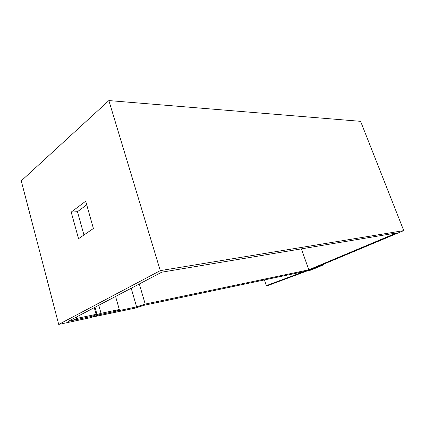 <?xml version="1.0" encoding="UTF-8"?>
<svg xmlns="http://www.w3.org/2000/svg" width="425" height="425" viewBox="0 0 425 425"><rect width="100%" height="100%" fill="white"/><g stroke="black" fill="none" stroke-linecap="round" stroke-linejoin="round"><path stroke-width="0.64" d="M86.716 204.813L77.472 211.692L83.959 234.977M71.198 212.123L85.691 201.2L93.404 228.491L78.54 238.696L71.198 212.123L77.472 211.692M266.342 285.632L308.816 269.806L396.514 232.969L161.739 272.186L68.213 321.342L91.465 316.439L101.033 313.326L119.297 309.501L115.722 311.275L99.811 314.633L90.344 317.709L58.714 324.429L160.278 270.629L403.75 230.61L311.047 269.471L268.053 285.478L266.342 285.632L264.414 279.921M301.373 248.864L308.816 269.806L304.183 271.533L143.639 305.389L135.118 308.162L92.103 317.14L99.811 314.633L136.606 306.871L145.212 304.077L308.816 269.806L301.373 248.864M98.802 305.267L101.033 313.326M115.589 296.443L119.297 309.501M403.75 230.61L360.586 121.332L108.869 100.571L21.25 180.869L58.714 324.429M108.869 100.571L160.278 270.629M131.203 288.235L136.606 306.871M139.315 283.974L145.212 304.077M73.27 320.275L76.888 318.383L96.119 314.357L97.049 314.622L91.465 316.439L73.27 320.275L72.898 318.883M76.511 316.981L76.888 318.383M94.276 307.642L96.119 314.357M95.019 307.254L97.049 314.622M320.79 265.391L323.606 264.807L310.941 270.109L307.243 270.89L320.79 265.391M323.42 264.286L323.606 264.807"/></g></svg>
